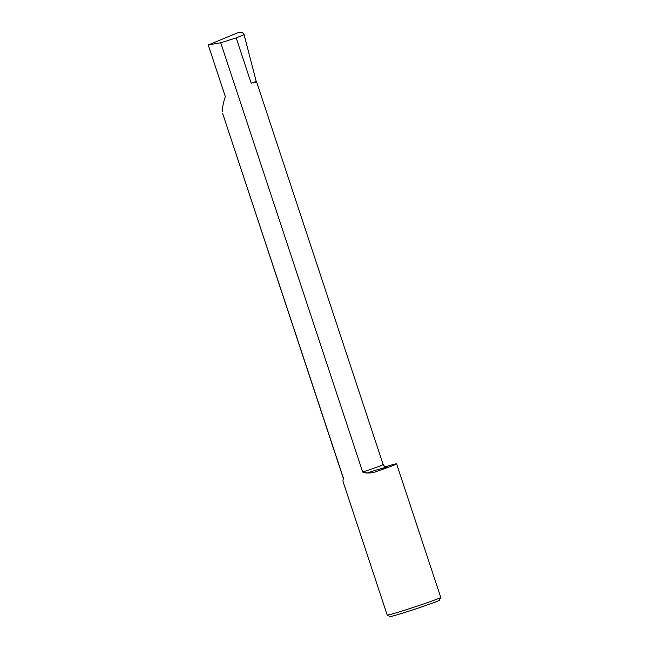 <?xml version="1.0" encoding="UTF-8"?>
<svg xmlns="http://www.w3.org/2000/svg" width="649" height="649" viewBox="0 0 649 649"><rect width="100%" height="100%" fill="white"/><g stroke="black" fill="none" stroke-linecap="round" stroke-linejoin="round"><path stroke-width="0.97" d="M222.218 111.709C222.396 107.304 223.434 102.274 225.333 96.62L208.248 44.968L220.717 42.753L362.686 472.042C367.577 473.559 372.526 473.243 377.54 471.085A28.191 0.909 -18.3 0 0 396.596 463.865L440.752 597.388A28.191 0.909 161.7 0 1 440.744 597.421L439.316 600.268A25.936 0.836 161.7 0 1 432.988 602.929A25.936 0.836 161.7 0 1 406.355 611.966A25.936 0.836 161.7 0 1 390.09 616.55L387.234 615.122A28.191 0.909 161.7 0 1 387.218 615.098L342.94 481.225L343.305 477.826L222.615 113.356L343.143 477.794L343.183 479.992M440.744 597.421A28.191 0.909 161.7 0 1 433.873 600.309A28.191 0.909 161.7 0 1 404.919 610.133A28.191 0.909 161.7 0 1 387.234 615.122M251.212 83.307L256.241 81.441L244.073 34.648L236.195 37.91L251.212 83.307M396.596 463.865A28.191 0.909 -18.3 0 0 385.279 466.834M208.248 44.968L238.272 32.531L242.361 32.45L244.073 34.648M220.717 42.753L236.195 37.91M255.641 82.772C256.858 82.309 257.036 82.107 256.185 82.172L255.974 81.393M366.693 473.137A24.84 0.795 161.7 0 1 387.202 466.988A24.84 0.795 161.7 0 1 377.54 471.085M256.712 82.212L383.161 464.562A21.076 0.673 161.7 0 1 362.686 472.042M383.161 464.562C385.757 468.391 386.601 466.688 386.861 467.093L386.853 467.093"/></g></svg>
